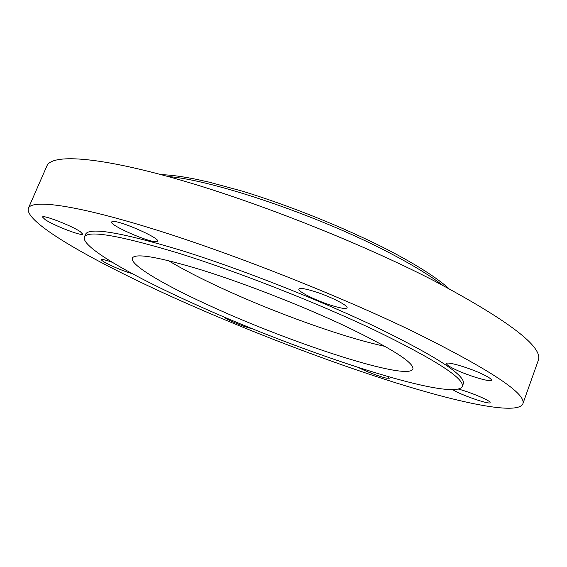 <?xml version="1.0" encoding="UTF-8"?>
<svg xmlns="http://www.w3.org/2000/svg" width="567" height="567" viewBox="0 0 567 567"><rect width="100%" height="100%" fill="white"/><g stroke="black" fill="none" stroke-linecap="round" stroke-linejoin="round"><path stroke-width="0.85" d="M168.236 260.551C182.964 269.353 201.051 278.68 222.498 288.546C275.987 313.204 343.248 337.4 385.028 346.38M344.743 325.876C302.14 305.875 245.192 283.62 202.412 270.225C158.625 256.943 135.272 252.896 132.352 258.077C129.51 265.023 166.684 286.434 214.652 307.938C294.826 344.403 407.51 381.024 412.882 369.145C414.484 362.894 391.769 348.471 344.743 325.876M198.117 305.656C303.196 353.156 452.757 402.379 462.254 386.623C464.933 378.699 435.569 359.804 374.156 329.93C316.705 302.672 237.729 271.678 179.101 253.357C119.446 235.355 87.885 229.911 84.398 237.02C80.67 247.006 133.833 276.987 198.117 305.656M462.254 386.623L463.289 383.781C466.031 375.687 436.732 356.65 375.397 326.677C318.009 299.341 239.068 268.368 180.426 250.146C120.75 232.272 89.139 226.97 85.589 234.242L84.398 237.02M181.156 300.949C250.047 331.596 327.776 361.377 394.993 382.569C461.262 403.335 517.267 415.044 522.795 403.973C527.048 394.065 490.661 369.989 413.655 331.745C338.683 295.506 231.818 253.35 153.366 229.025C74.667 204.609 31.816 199.286 28.385 208.224C23.637 222.746 97.956 263.938 181.156 300.949M112.755 221.456L111.586 221.931C109.204 225.014 148.143 242.237 156.095 241.698L157.583 241.209C160.518 238.367 119.857 220.393 112.755 221.456M80.287 231.669C72.009 225.822 42.426 214.383 42.532 217.062L45.225 219.677C54.156 225.701 82.491 236.602 82.626 234.051L80.287 231.669M112.294 262.315C105.653 259.962 102.032 259.091 101.422 259.693C101.606 260.756 105.526 263.031 113.187 266.518C120.658 269.821 126.987 272.181 132.161 273.606M223.433 316.705C226.332 319.101 233.391 322.382 244.611 326.557L253.64 329.236M358.741 367.636C364.85 371.045 380.379 376.942 386.46 378.154L389.274 378.239L386.871 376.275M453.047 389.784C459.376 394.434 490.108 405.107 490.129 402.613L490.044 402.251C489.236 400.146 469.547 391.932 458.625 389.153M455.258 369.471C468.448 375.843 491.157 382.612 491.398 380.131C491.568 379.11 488.761 377.204 482.985 374.404C469.519 367.841 446.47 361.073 446.534 363.596C446.413 364.666 449.319 366.629 455.258 369.471M328.917 304.607C339.654 308.136 345.693 309.213 347.047 307.846C348.514 305.826 331.936 297.228 316.627 292.189C305.967 288.738 300.049 287.696 298.873 289.078C297.562 291.218 313.983 299.645 328.917 304.607M522.795 403.973L538.253 360.463C543.668 347.181 508.571 320.433 432.961 280.211C359.258 242.336 253.236 200.555 174.558 178.35C95.639 156.053 51.611 154.082 46.905 165.925L28.385 208.224M442.65 285.244C429.821 275.356 411.436 264.222 387.495 251.826C317.818 215.389 212.533 179.881 168.087 176.535M161.226 174.664C170.391 174.898 181.936 176.422 195.87 179.222L209.45 182.227L242.343 191.157C289.829 205.665 344.396 227.65 387.183 249.466C415.817 264.357 436.399 277.391 448.929 288.575"/></g></svg>
